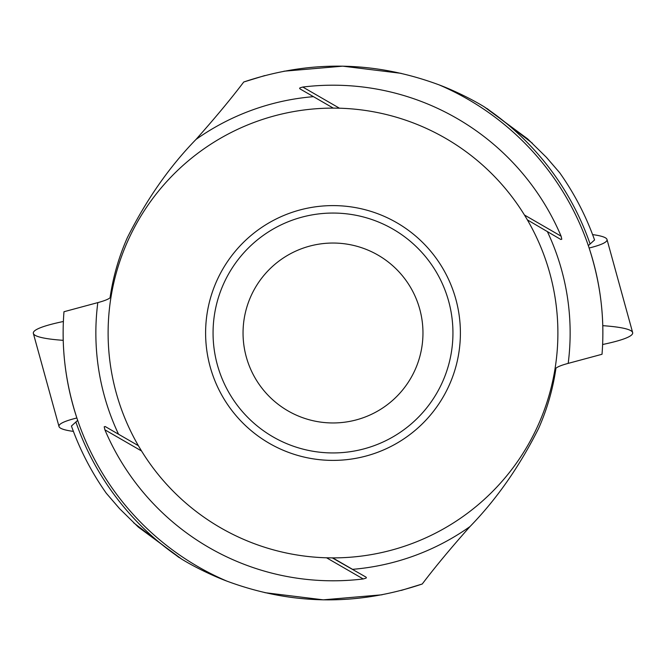 <?xml version="1.0" encoding="UTF-8"?>
<svg xmlns="http://www.w3.org/2000/svg" width="666" height="666" viewBox="0 0 666 666"><rect width="100%" height="100%" fill="white"/><g stroke="black" fill="none" stroke-linecap="round" stroke-linejoin="round"><path stroke-width="1" d="M460.397 333A127.397 127.397 0 0 0 396.695 222.669A127.397 127.397 0 0 0 205.603 333A127.397 127.397 0 0 0 396.695 443.331A127.397 127.397 0 0 0 396.695 222.669A127.397 127.397 0 0 0 213.286 289.427A127.397 127.397 0 0 0 310.88 458.458A127.397 127.397 0 0 0 460.397 333M392.973 229.129A119.938 119.938 0 0 0 213.062 333A119.938 119.938 0 0 0 392.973 436.871A119.938 119.938 0 0 0 392.973 229.129A119.938 119.938 0 0 1 392.973 436.871A119.938 119.938 0 0 1 213.062 333A119.938 119.938 0 0 1 392.973 229.129M377.98 255.095A89.952 89.952 0 0 0 243.048 333A89.952 89.952 0 0 0 377.98 410.905A89.952 89.952 0 0 0 377.98 255.095M557.892 333A224.892 224.892 0 0 0 157.992 191.766A224.892 224.892 0 0 0 258.108 545.054A224.892 224.892 0 0 0 557.892 333M332.292 557.883L365.925 577.064L366.392 577.638L366.017 578.155L363.211 578.954A247.802 247.802 0 0 1 104.895 429.82L141.542 450.982L139.552 447.694M139.161 447.019L138.386 445.696L105.17 426.515L104.212 426.789L104.895 429.82M331.535 557.883L326.556 557.792L363.211 578.954M332.709 557.883L352.539 569.338A237.146 237.146 0 0 0 469.98 526.581C496.678 499.134 519.572 466.383 538.661 428.313C547.177 409.049 552.938 389.011 555.952 368.181C557.833 366.658 561.913 365.06 568.19 363.386L602.022 354.27A269.863 269.863 0 0 0 439.144 84.89C374.45 60.897 309.315 59.932 243.748 82.001C230.994 98.843 215.085 117.982 196.02 139.419C169.322 166.866 146.428 199.617 127.339 237.687C118.823 256.951 113.062 276.989 110.048 297.819C108.167 299.342 104.087 300.94 97.81 302.614L63.978 311.73A269.863 269.863 0 0 0 226.856 581.11C291.55 605.103 356.685 606.068 422.252 583.999C435.006 567.157 450.915 548.018 469.98 526.581M526.448 218.306L524.458 215.018L561.105 236.18L561.788 239.211L560.83 239.485L527.355 219.863M196.02 139.419A237.146 237.146 0 0 1 313.461 96.662L333.291 108.117L300.075 88.936L299.608 88.362L299.983 87.845L302.789 87.046L339.444 108.208L334.465 108.117M333.291 108.117L333.708 108.117M422.252 583.999L401.215 590.434M561.105 236.18A247.802 247.802 0 0 0 302.789 87.046M264.785 75.566L243.748 82.001M63.137 331.318C62.912 360.256 67.491 389.135 76.865 417.982A130.836 13.645 -4 0 0 58.999 426.515L33.358 333.441A149.925 15.634 -4 0 1 63.378 321.495A149.925 15.634 -4 0 0 63.237 340.334M119.264 508.3L106.335 493.29L119.639 508.707L138.337 527.097L181.768 559.165C195.887 567.857 214.352 576.431 226.856 581.11M382.059 594.788L323.268 599.833L264.877 592.665M178.896 557.417L133.616 522.768M602.863 334.682C603.088 305.744 598.509 276.865 589.135 248.018A130.836 13.645 176 0 0 607.001 239.485L632.642 332.559A149.925 15.634 176 0 1 602.622 344.505A149.925 15.634 176 0 0 602.763 325.666M546.736 157.7L559.665 172.71L546.361 157.293L527.663 138.903L484.232 106.835C470.113 98.143 451.648 89.569 439.144 84.89M283.941 71.212L342.732 66.167L401.123 73.335M487.104 108.583L532.384 143.232M77.672 420.379L71.537 425.949M588.328 245.621L594.463 240.051M73.402 431.393A130.836 13.645 -4 0 1 58.999 426.515M592.598 234.607A130.836 13.645 176 0 1 607.001 239.485M547.444 231.76A237.146 237.146 0 0 1 568.19 363.386M118.556 434.24A237.146 237.146 0 0 1 97.81 302.614M181.768 559.165A272.069 272.069 0 0 1 75.882 421.969M484.232 106.835A272.069 272.069 0 0 1 590.118 244.031M71.42 425.99C79.995 450.083 91.667 472.56 106.435 493.439M594.58 240.01C586.005 215.917 574.333 193.44 559.565 172.561"/></g></svg>
